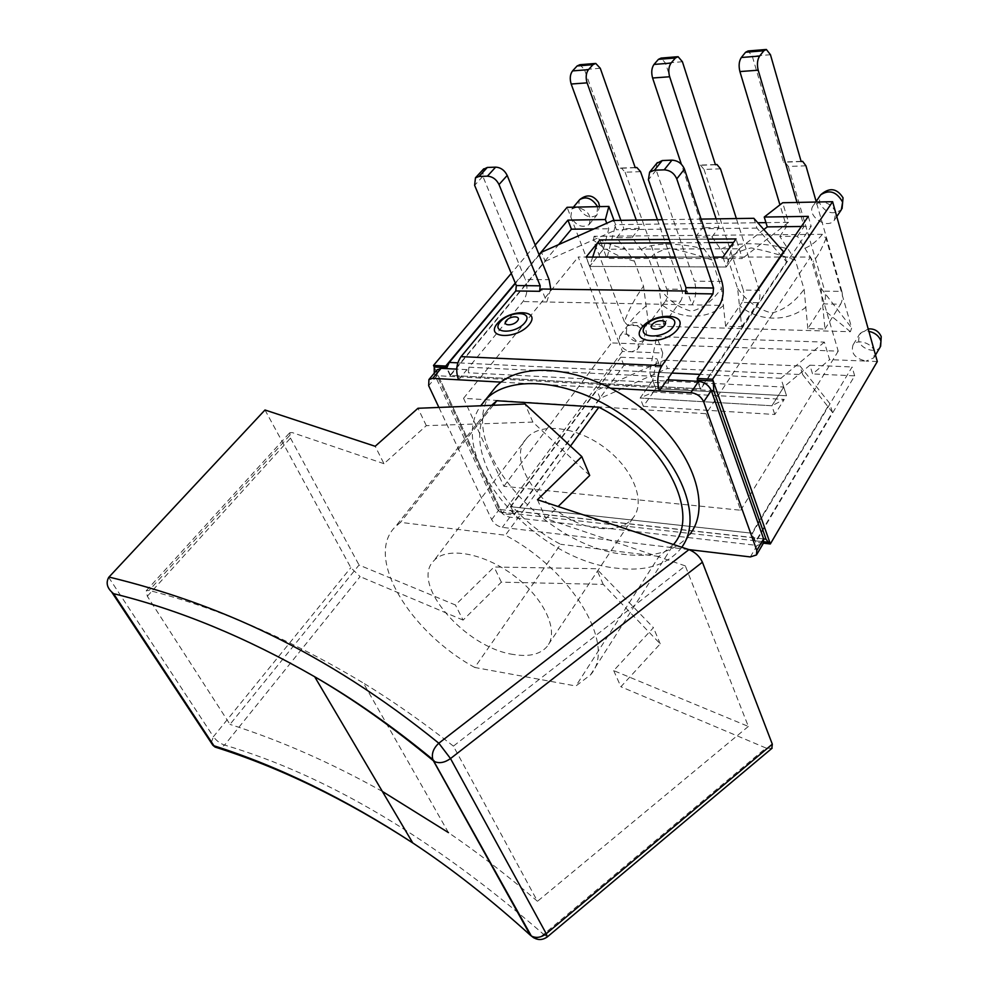 <?xml version="1.0" encoding="UTF-8"?>
<svg xmlns="http://www.w3.org/2000/svg" width="989" height="989" viewBox="0 0 989 989"><rect width="100%" height="100%" fill="white"/><g stroke="black" fill="none" stroke-linecap="round" stroke-linejoin="round"><path stroke-width="0.74" stroke-dasharray="4.95 3.71" d="M820.845 201.929L813.576 205.168C805.133 214.774 827.051 230.524 834.407 220.139L835.656 212.548C833.084 205.984 828.152 202.448 820.845 201.929M877.317 361.529L866.08 361.084L873.831 357.833L874.622 351.899C872.669 343.208 857.055 338.287 853 345.013C850.651 353.16 855.015 358.513 866.08 361.084L829.61 359.637L824.369 342.107L656.696 336.581L662.741 353.024L622.402 351.429L619.052 342.689C621.636 348.017 625.839 351.046 631.65 351.787L637.027 349.785C643.493 342.96 625.357 328.707 619.683 336.161L619.052 342.689L570.826 217.036C576.154 225.801 582.224 228.323 589.036 224.614C592.09 215.923 587.961 210.088 576.661 207.109L571.815 209.025L570.826 217.036L567.093 207.307M614.033 220.436L615.578 224.664L757.797 222.748M765.956 222.636L788.53 222.327L782.67 202.745M653.383 392.089L655.806 388.652L786.539 395.773L783.721 387.058L771.914 405.75L640.155 398.011L653.383 392.089L784.252 399.408L771.914 405.75L640.155 398.011L652.691 380.357L649.55 372.012L656.696 336.581M662.741 353.024L660.022 366.993L656.968 358.76L652.691 380.357L783.721 387.058L786.539 395.773L655.806 388.652L643.345 406.331L774.795 414.49L784.252 399.408M763.842 229.559L739.216 248.783L736.051 238.942L739.216 248.783L726.21 266.993L733.517 242.478M708.928 242.614L670.369 242.837M592.695 257.091L589.642 266.424L603.414 249.216L606.875 258.438L615.578 224.664M722.959 257.115L726.21 266.993L739.216 248.783L603.414 249.216L599.915 239.919L603.414 249.216L589.642 266.424L726.21 266.993L589.642 266.424L586.057 257.091M707.778 239.153L669.182 239.425L707.778 239.153M739.216 248.783L742.356 258.537L606.875 258.438M788.53 222.327L742.356 258.537M603.414 249.216L608.779 228.756L606.739 223.242M801.362 226.481L811.203 226.37L700.904 388.801L450.044 375.387L558.624 244.617M593.932 228.929L608.779 228.756M808.297 216.368L811.203 226.37M697.826 380.196L700.904 388.801M450.044 375.387L446.459 367.599M515.281 283.015L539.042 254.63M824.369 342.107L780.902 378.268L783.721 387.058L809.892 365.201L812.575 373.929L829.61 359.637M780.902 378.268L649.55 372.012M660.022 366.993L623.898 365.361L514.181 514.96L502.325 513.612L434.22 366.993L501.683 512.253L513.996 513.637L510.819 506.727L751.9 533.195L829.722 403.401L799.965 365.942L802.685 374.646L667.451 368.44L664.41 360.169L596.837 390.247L510.819 506.727M622.402 351.429L502.325 513.612M623.898 365.361L620.771 357.239L656.968 358.76M854.669 375.845L852.098 366.981L752.444 533.244L755.683 542.293L854.669 375.845L812.575 373.929M809.892 365.201L852.098 366.981M655.806 388.652L652.691 380.357L655.806 388.652M514.181 514.96L510.373 506.677L620.771 357.239M510.373 506.677L752.444 533.244M763.434 543.171L755.683 542.293M706.097 413.699L740.699 510.237L503.871 486.291L463.544 398.307L706.097 413.699L810.498 257.041L578.231 257.016L611.474 342.936L838.227 351.157L810.498 257.041M740.699 510.237L838.227 351.157M463.544 398.307L578.231 257.016M503.871 486.291L611.474 342.936M535.197 245.062L511.276 273.384M697.468 379.158L697.974 377.353M434.258 373.199L435.061 375.597L711.276 390.507M539.19 255.001L515.43 283.373M753.853 218.297L756.919 228.1L786.576 261.825L700.336 388.776L450.502 375.4L545.186 261.343L541.527 252.207M450.502 375.4L446.929 367.624M662.309 219.694L701.09 219.101M713.749 257.115L675.351 257.103M700.336 388.776L697.257 380.172M802.685 374.646L832.429 412.314L757.599 538.09L754.595 540.736L769.813 542.442M754.595 540.736L751.9 533.195M786.576 261.825L783.671 252.294M513.996 513.637L517.334 511.313L600.113 398.406L667.451 368.44M763.632 538.906L497.294 509.211L499.902 512.018L501.683 512.253M600.113 398.406L596.837 390.247M497.294 509.211L435.061 375.597M545.186 261.343L616.431 229.695L613.032 220.448M832.429 412.314L829.722 403.401M783.721 387.058L771.914 405.75L774.795 414.49M643.345 406.331L640.155 398.011L652.691 380.357M756.919 228.1L616.431 229.695M664.41 360.169L799.965 365.942M720.511 168.847L704.032 169.428L700.447 165.114L698.914 165.348L665.461 63.086L661.085 58.079M715.43 164.743L698.914 165.348M704.032 169.428L743.32 290.086L759.28 290.296C760.454 294.982 760.034 299.111 758.031 302.708L742.071 302.411C744.099 298.839 744.519 294.734 743.32 290.086M725.629 326.259L721.463 288.269L712.018 260.02L695.514 237.1L711.993 236.964L728.312 260.033L737.621 288.467L741.701 326.716L725.629 326.259L742.071 302.411M695.514 237.1L702.536 227.705L681.359 164.223M640.551 171.666L625.122 172.21L621.364 168.043L619.769 168.278L584.437 69.539L579.863 64.718M635.247 167.71L619.769 168.278M625.122 172.21L666.747 289.072L681.755 289.27C683.016 293.807 682.608 297.813 680.519 301.299L665.523 301.015C667.624 297.565 668.032 293.585 666.747 289.072M648.512 324.108L643.518 286.081L634.406 261.133L616.654 237.731L632.082 237.607L649.229 259.934L659.119 287.478L663.607 324.54L648.512 324.108L665.523 301.015M616.654 237.731L623.898 228.632L620.869 220.324M805.948 165.818L788.32 166.449L784.945 161.973L783.473 162.221L752.27 56.175L748.129 50.958M801.164 161.566L783.473 162.221M788.32 166.449L824.851 291.174L841.874 291.396C842.949 296.218 842.529 300.495 840.601 304.204L823.59 303.895C825.543 300.211 825.963 295.971 824.851 291.174M807.828 328.558L804.119 289.307L795.329 260.132L779.789 236.433L797.406 236.284L813.131 261.467L821.006 288.244L824.987 329.04L807.828 328.558L823.59 303.895M779.789 236.433L786.527 226.716L779.95 204.847M663.607 324.54L680.519 301.299M632.082 237.607L639.29 228.447L636.286 220.09M681.755 289.27L657.401 219.768M741.701 326.716L758.031 302.708M711.993 236.964L718.954 227.519L716.135 218.878M759.28 290.296L736.372 218.569M824.987 329.04L840.601 304.204M797.406 236.284L804.082 226.518L797.023 202.436M841.874 291.396L816.135 201.447M804.082 226.518L786.527 226.716M718.954 227.519L702.536 227.705M639.29 228.447L623.898 228.632M659.119 287.478C667.884 300.001 678.652 307.913 691.459 311.214C702.672 308.494 712.673 300.841 721.463 288.269M723.627 305.416C706.443 320.424 678.726 319.496 661.443 304.192M712.018 260.02C697.097 254.828 682.904 250.885 669.442 248.19C658.464 250.971 651.726 254.89 649.229 259.934M646.299 305.811C638.338 312.376 632.132 318.891 627.681 325.332L624.368 321.759C628.534 310.113 634.913 298.221 643.518 286.081M805.145 248.19C811.388 245.482 817.149 240.859 822.428 234.319L826.05 238.448L851.677 327.94L850.404 331.723L627.681 325.344M822.428 234.319L594.068 236.297C603.426 242.157 613.86 246.323 625.369 248.795M624.368 321.759L593.474 240.08L594.068 236.297M806.06 307.023C787.565 322.513 758.007 321.524 739.76 305.725M850.404 331.723L823.244 309.396M821.006 288.244L851.677 327.94M737.633 288.479C746.843 301.385 758.229 309.557 771.779 312.994C783.857 310.187 794.637 302.288 804.119 289.307M795.329 260.119C780.111 254.766 765.375 250.687 751.146 247.905C739.265 250.786 731.65 254.828 728.312 260.033M641.7 249.438C651.219 242.577 679.69 242.33 704.774 249.253M721.154 249.203C732.144 242.107 762.581 241.835 788.517 248.993M826.05 238.448C821.241 249.994 816.939 257.672 813.131 261.455M634.406 261.133C619.979 257.56 606.331 250.538 593.474 240.08M513.402 654.483C465.337 647.844 409.805 583.856 433.837 560.751C446.571 546.299 484.054 552.839 514.416 576.006C544.939 599 559.527 631.946 547.041 646.583C540.155 654.409 528.942 657.042 513.402 654.483M599.495 528.349C614.614 529.919 625.777 526.469 632.985 518.001C646.064 502.177 633.714 469.54 605.231 448.104C576.908 426.469 540.563 422.179 527.1 437.719C501.918 462.803 552.616 524.788 599.495 528.349M474.745 667.464C409.434 631.637 364.311 557.116 395.279 526.828L400.533 522.365L505.391 535.222C573.694 571.296 616.802 646.237 590.507 674.857L575.895 685.995L474.745 667.464L560.652 544.296C498.407 511.869 458.772 438.337 491.335 405.601L491.595 405.342M493.214 405.267L400.533 522.365M570.48 446.088L505.391 535.222M590.507 674.857L673.905 544.024L658.958 556.448L575.895 685.995M658.958 556.448L560.652 544.296M681.78 547.263L681.025 548.302C667.192 565.115 645.644 571.729 616.394 568.168C534.196 560.17 444.073 456.349 480.728 405.774M681.025 548.302L689.951 534.184C676.056 551.108 654.545 557.895 625.382 554.52C543.554 547.09 454.359 443.913 490.964 392.967M147.324 596.256L290.482 438.09L289.765 432.688L292.262 432.589L149.116 590.433L146.298 590.68L147.324 596.256L229.992 724.393L359.044 565.028L455.435 604.996L494.092 567.006L596.416 568.712L653.445 627.669L613.687 670.604L748.352 726.445L685.328 565.881L453.407 746.126L537.484 901.288C507.357 875.426 477.675 852.53 448.45 832.614L363.396 683.04C290.284 639.191 218.866 608.322 149.116 590.433M290.482 438.09L359.044 565.028M533.726 937.819C536.866 938.487 540.167 937.325 543.616 934.345L547.226 936.979M211.226 742.776L213.414 736.694C216.455 740.798 220.176 743.592 224.59 745.063L220.522 747.968M264.99 409.99L350.835 567.661L360.095 576.612L224.59 745.063C326.679 775.265 433.021 838.351 543.616 934.345L765.943 748.005L771.816 748.438M589.704 475.449L532.861 422.08L426.321 425.653L383.979 463.693L375.19 446.286M383.979 463.693L292.262 432.589M613.687 670.604L620.894 686.749L660.219 643.851L603.203 584.375L501.349 582.15L463.087 620.103L455.435 604.996M463.087 620.103L360.095 576.612M748.352 726.445L537.484 901.288M453.407 746.126C422.933 722.106 392.93 701.065 363.396 683.04M382.347 791.41C330.759 762.618 279.974 740.279 229.992 724.393M685.328 565.881L545.866 518.582L558.117 506.529M501.349 582.15L494.092 567.006M603.203 584.375L596.416 568.712M660.219 643.851L653.445 627.669M765.943 748.005L620.894 686.749M537.447 499.729L545.866 518.582M426.321 425.653L417.976 408.272M532.861 422.08L525.023 404.007M550.749 289.147L546.781 302.004L541.502 289.023M483.213 169.391L482.867 176.339L525.32 279.467L549.118 279.702M458.575 379.788L466.919 369.639L468.341 372.791L468.934 367.191L522.996 301.534C527.298 295.155 528.077 287.799 525.32 279.467M656.758 163.346L656.202 170.145L694.389 281.148L721.846 281.42M668.131 379.813L668.453 383.188L667.192 379.764M436.953 369.997L437.039 375.709L499.222 509.434C501.608 513.65 505.144 516.221 509.829 517.148L757.129 545.433L763.285 543.418M466.919 369.639L456.72 369.132M685.402 293.486L687.17 291.05L691.966 304.835C696.033 297.986 696.837 290.086 694.389 281.148M686.279 291.038L687.17 291.05M719.423 305.378L522.996 301.534M688.888 549.6L502.325 527.36C497.628 526.408 494.067 523.811 491.669 519.596L438.906 407.443M842.072 208.605L841.355 209.705C832.701 215.404 825.358 213.043 819.362 202.609L820.042 195.773M626.26 333.033L626.915 326.506C633.504 322.822 639.475 325.196 644.803 333.627L644.148 340.055C637.584 343.789 631.612 341.452 626.26 333.033M880.643 346.249L880.173 347.09C876.106 353.914 860.615 349.092 858.625 340.451L859.466 334.369C861.468 331.772 864.596 330.759 868.874 331.327M597.579 206.664L596.824 215.145C590.013 218.878 583.967 216.381 578.689 207.653L579.183 200.26M671.902 373.051L457.808 362.839M517.334 511.313L757.599 538.09M600.274 68.278L584.437 69.539M682.41 61.738L665.461 63.086M770.456 54.729L752.27 56.175M108.703 577.378L213.414 736.694L350.835 567.661M482.867 176.339L474.621 185.326M656.202 170.145L648.413 179.788M668.453 383.188L468.341 372.791M468.934 367.191L669.071 377.069M501.114 382.137L610.757 388.195M491.669 519.596L499.222 509.434M509.829 517.148L502.325 527.36M750.317 556.931L757.129 545.433M437.039 375.709L428.67 385.698M834.407 220.139L836.781 216.579M813.576 205.168L815.727 202.04M637.027 349.785L644.148 340.055C646.682 336.495 647.078 332.7 645.347 328.657C639.945 321.227 633.801 320.51 626.915 326.506L619.683 336.161M868.194 328.904L859.466 334.369L853 345.013M873.831 357.833L875.5 355.014M589.036 224.614L596.824 215.145L599.643 206.614M571.815 209.025L573.36 207.171M763.953 541.749L499.902 512.018M716.926 164.495L716.011 164.52M715.381 164.545L700.41 165.101M636.792 167.462L635.84 167.5M635.185 167.524L621.327 168.043M802.574 161.306L801.708 161.343M801.102 161.368L784.907 161.961M594.859 63.494L595.737 63.42M677.23 56.756L678.071 56.682M765.56 49.524L766.364 49.462M527.1 437.719L433.837 560.751M632.985 518.001L547.041 646.583M491.335 405.601L395.279 526.828M146.224 590.754L289.765 432.688"/><path stroke-width="1.48" d="M763.842 229.559L767.266 226.889L764.237 217.048L782.67 202.745L832.614 201.682L877.317 361.529L770.332 543.962L763.434 543.171M535.197 245.062L567.093 207.307L608.878 206.429L614.033 220.436M757.797 222.748L765.956 222.636M713.749 257.115L722.959 257.115L736.051 238.942L707.778 239.153L736.051 238.942L733.517 242.478L708.928 242.614M670.369 242.837L597.232 243.257L592.695 257.091M675.351 257.103L586.057 257.091L599.915 239.919L669.182 239.425L599.915 239.919L597.232 243.257M606.739 223.242L605.367 219.546L608.878 206.429M767.266 226.889L801.362 226.481M558.624 244.617L571.432 229.188L593.932 228.929M539.042 254.63L567.933 220.127L571.432 229.188M567.933 220.127L605.367 219.546M764.237 217.048L808.297 216.368L697.208 378.466L697.826 380.196M446.459 367.599L445.742 366.041L515.281 283.015M697.208 378.466L712.587 379.22L770.332 543.962M832.614 201.682L712.587 379.22M515.43 283.373L449.253 362.431L446.929 367.624L434.22 366.993L433.491 365.436L445.742 366.041M511.276 273.384L433.491 365.436M756.783 554.433L763.285 543.418L763.632 538.906L711.276 390.507L713.786 390.643L713.205 380.963L697.257 380.172L697.468 379.158M697.974 377.353L783.511 251.738L753.853 218.297L701.09 219.101M434.22 366.993L434.258 373.199M662.309 219.694L613.032 220.448L541.527 252.207L539.19 255.001M713.786 390.643L766.03 539.178L768.255 542.244L769.813 542.442L713.205 380.963M675.438 57.968L671.049 63.086L654.001 64.433L658.427 59.352L675.438 57.968L678.071 56.682L682.41 61.738L715.43 164.743L716.963 164.495L720.511 168.847L736.372 218.569M681.359 164.223L652.604 78.007L669.64 76.759C668.168 71.171 668.638 66.622 671.049 63.086M654.001 64.433C651.578 67.957 651.121 72.481 652.604 78.007M677.23 56.756L661.085 58.079L658.427 59.352M592.992 64.668L588.467 69.65L572.544 70.911L577.106 65.966L592.992 64.668L595.737 63.42L600.274 68.278L635.247 167.71L636.829 167.475L640.551 171.666L657.401 219.768M620.869 220.324L571.172 84.028L587.083 82.853C585.525 77.476 585.983 73.075 588.467 69.65M572.544 70.911C570.06 74.311 569.602 78.687 571.172 84.028M594.859 63.494L579.863 64.718L577.106 65.966M763.842 50.76L759.626 56.052L741.33 57.498L745.582 52.256L763.842 50.76L766.364 49.462L770.456 54.729L801.164 161.566L802.611 161.318L805.948 165.818L816.135 201.447M779.95 204.847L739.908 71.567L758.192 70.207C756.832 64.421 757.314 59.699 759.626 56.052M741.33 57.498C738.993 61.133 738.523 65.818 739.908 71.567M765.56 49.524L748.129 50.958L745.582 52.256M636.286 220.09L587.083 82.853M716.135 218.878L669.64 76.759M797.023 202.436L758.192 70.207M491.595 405.342L496.799 400.73L493.214 405.267M496.799 400.73L598.852 407.221L570.48 446.088M598.852 407.221C663.384 439.512 701.201 512.883 673.905 544.024M480.728 405.774L485.376 399.964C510.089 372.668 575.845 379.813 628.151 419.274C680.716 458.414 703.698 517.816 681.78 547.263M490.964 392.967L495.773 386.959C520.733 359.291 586.91 366.375 638.894 406.059C691.15 445.409 712.958 505.033 689.951 534.184M771.816 748.438L772.322 744.173L702.413 562.197C699.631 556.35 695.143 552.159 688.962 549.624L438.819 743.209C433.38 748.29 431.377 753.729 432.836 759.527L434.678 761.629C439.487 763.644 444.766 762.618 450.514 758.563L438.819 743.209C323.737 649.921 215.639 602.919 109 577.044L108.703 577.378C105.959 582.472 106.923 587.305 111.584 591.867L113.55 593.66C179.417 609.842 246.471 637.546 314.687 676.748C353.543 699.359 393.115 727.372 433.405 760.788L530.327 935.186L533.726 937.819M220.522 747.968L215.095 747.078L211.226 742.776M109 577.044L264.99 409.99L375.19 446.286L417.976 408.272L525.023 404.007L581.816 456.584L537.447 499.729L688.962 549.624M448.45 832.614L382.347 791.41M558.117 506.529L589.704 475.449L581.816 456.584M497.282 323.564C509.372 308.655 541.564 309.334 529.288 324.516C516.95 339.882 484.474 338.646 497.282 323.564M641.651 327.829C653.111 311.931 689.518 312.697 677.898 328.904C666.215 345.309 629.375 343.912 641.651 327.829M550.749 289.147L549.118 279.702L507.209 175.461C504.6 170.244 500.755 167.475 495.65 167.141L487.305 167.462L483.213 169.391M487.392 176.166C492.51 176.524 496.379 179.318 499.012 184.547L540.204 285.833L516.332 285.537L474.621 185.326L475.462 177.81L479.035 176.462L487.392 176.166L495.65 167.141M686.279 291.038L541.502 289.023L539.623 291.31L540.204 285.833M610.757 388.195L690.891 392.633C696.936 393.486 701.189 396.552 703.661 401.843L711.276 390.507C708.841 385.228 704.613 382.174 698.605 381.358L667.192 379.764L659.379 390.89C656.659 381.63 657.512 373.224 661.962 365.633L461.047 356.633C456.312 363.556 455.484 371.271 458.575 379.788L501.114 382.137M461.047 356.633L515.751 290.951L539.623 291.31M516.332 285.537L515.751 290.951M668.131 379.813L669.071 377.069L719.423 305.378C723.429 298.443 724.245 290.457 721.846 281.42L684.45 169.131C681.99 163.494 677.824 160.502 671.951 160.156L662.259 160.539L656.758 163.346M685.995 287.675L648.413 179.788L649.588 172.197L654.458 170.195L664.175 169.848C670.072 170.219 674.263 173.223 676.76 178.885L713.564 288.022L685.995 287.675L685.402 293.486L712.97 293.906L661.962 365.633M456.72 369.132L441.094 368.341L436.953 369.997M712.97 293.906L713.564 288.022M438.906 407.443L428.67 385.698L428.929 379.541L432.7 378.354L458.575 379.788M703.661 401.843L756.808 550.453L756.474 554.953L750.317 556.931L688.888 549.6M820.042 195.773L820.672 194.845C829.363 189.245 836.682 191.668 842.628 202.127L841.355 209.705L836.781 216.579M868.874 331.327C875.055 332.712 879.085 335.988 880.976 341.156L880.173 347.09L875.5 355.014M579.183 200.26L579.715 199.63C586.217 195.97 592.176 198.319 597.579 206.664M699.433 374.361L671.902 373.051M457.808 362.839L449.253 362.431M766.03 539.178L763.632 538.906L756.808 550.453M547.226 936.979L546.262 933.727C541.119 937.584 536.211 938.376 531.575 936.101L530.327 935.186C490.433 899.075 451.231 868.33 412.759 842.937C345.186 798.791 278.91 766.413 213.945 745.78L113.55 593.66M772.322 744.173L546.262 933.727L450.514 758.563L702.413 562.197M506.232 320.671C510.497 315.417 521.784 315.701 517.42 320.98C513.13 326.296 501.806 325.95 506.232 320.671M500.162 321.981C490.297 333.627 515.356 334.505 524.875 322.686C534.406 310.991 509.52 310.435 500.162 321.981M652.072 324.775C656.115 319.163 668.898 319.484 664.744 325.134C660.677 330.796 647.844 330.4 652.072 324.775M645.063 326.147C635.63 338.572 664.052 339.573 673.064 326.951C682.101 314.465 653.939 313.834 645.063 326.147M499.012 184.547L507.209 175.461M479.035 176.462L487.305 167.462M671.951 160.156L664.175 169.848M676.76 178.885L684.45 169.131M654.458 170.195L662.259 160.539M432.7 378.354L441.094 368.341M698.605 381.358L690.891 392.633M842.072 208.605L843.036 197.8C836.855 188.108 829.4 187.131 820.672 194.845L815.727 202.04M880.643 346.249L881.224 336.569C878.677 331.068 874.338 328.509 868.194 328.904M599.643 206.614L598.592 202.572C593.289 194.87 586.996 193.881 579.715 199.63L573.36 207.171M768.255 542.244L763.953 541.749M716.011 164.52L715.381 164.545M635.84 167.5L635.185 167.524M495.773 386.959L485.376 399.964M111.584 591.867L212.87 745.273L215.095 747.078C279.578 767.34 345.458 799.285 412.759 842.937L314.687 676.748C353.296 698.939 392.682 726.519 432.836 759.527L531.303 935.94C536.557 940.378 541.898 940.7 547.337 936.892L772.125 748.179M475.462 177.81L483.745 168.822M649.588 172.197L657.401 162.555M437.323 369.552L428.929 379.541"/></g></svg>
